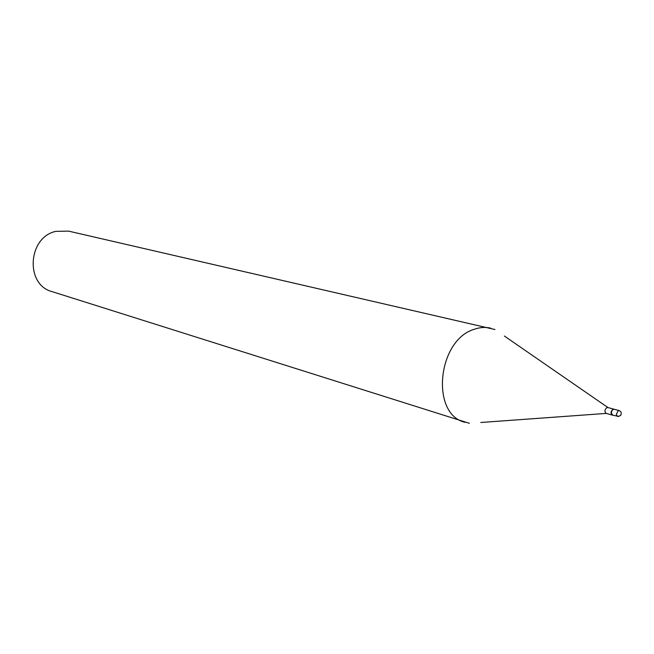 <?xml version="1.0" encoding="UTF-8"?>
<svg xmlns="http://www.w3.org/2000/svg" width="654" height="654" viewBox="0 0 654 654"><rect width="100%" height="100%" fill="white"/><g stroke="black" fill="none" stroke-linecap="round" stroke-linejoin="round"><path stroke-width="0.98" d="M618.668 416.434L612.733 415.184L611.384 413.156C611.531 410.614 612.512 409.322 614.335 409.298L619.224 410.622L618.185 410.72L616.272 414.497L617.613 416.524L620.515 415.601C621.831 413.377 621.398 411.718 619.224 410.622M612.569 415.127L612.406 415.094C610.493 413.344 610.681 411.415 612.97 409.306L614.171 409.265M480.788 422.484L606.274 413.41C604.361 411.66 604.541 409.739 606.822 407.646L608.024 407.606L504.365 336.033M469.376 423.301L52.05 291.619C24.958 284.792 27.803 237.173 55.868 231.352L68.556 231.115L494.947 329.526M464.888 422.296C430.316 414.235 437.428 340.055 474.232 329.289C479.823 327.311 485.268 326.918 490.574 328.112M612.406 415.094L606.274 413.41M614.008 409.216L607.868 407.556"/></g></svg>
